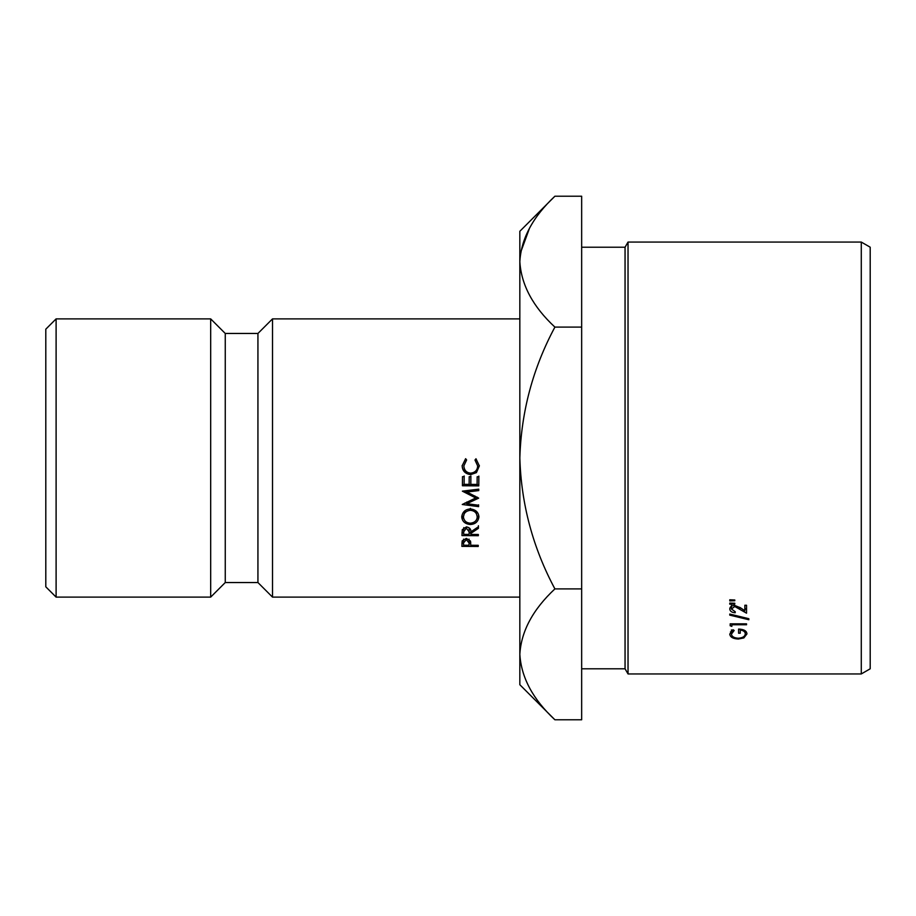 <?xml version="1.0" encoding="UTF-8"?>
<svg xmlns="http://www.w3.org/2000/svg" width="916" height="916" viewBox="0 0 916 916"><rect width="100%" height="100%" fill="white"/><g stroke="black" fill="none" stroke-linecap="round" stroke-linejoin="round"><path stroke-width="1.37" d="M56.105 597.118L45.8 586.812L45.8 329.188L56.105 318.882L56.105 597.118L210.68 597.118L210.68 318.882L56.105 318.882M861.28 242.064L870.2 247.206L870.2 668.795L861.28 673.947L861.28 242.064L628.033 242.064L628.033 673.947L625.055 668.795L625.055 247.217L628.033 242.064M625.055 247.217L581.66 247.217M625.055 668.795L581.66 668.795M740.243 629.979L740.243 633.219L738.571 633.219L738.571 629.086C743.803 629.246 746.609 630.861 746.964 633.906L743.861 637.925L738.353 639.024C733.018 638.795 730.155 637.147 729.766 634.078L732.972 629.727L734.163 630.483L731.437 634.112C731.758 636.586 734.048 637.96 738.285 638.223C742.716 637.902 745.052 636.448 745.28 633.838C745.223 631.788 743.54 630.506 740.243 629.979L740.243 629.166M734.792 604.022L729.766 604.182L729.766 603.094L734.792 603.255L734.792 604.022L734.792 603.255M731.861 624.769L731.861 626.361L730.178 625.754L730.178 623.842L746.54 623.842L746.54 624.769L731.861 624.769L731.861 623.842M729.766 615.128L748.841 619.743L748.841 618.712L729.766 614.063L729.766 615.128L729.766 614.063M735.216 612.747C731.884 612.564 730.063 611.315 729.766 608.98C729.983 606.804 731.609 605.613 734.621 605.407L740.494 607.812L744.857 610.732L744.857 605.258L746.54 605.258L746.54 613.182L734.758 606.484L731.437 609.037L735.216 611.716L735.216 612.747L735.216 611.716M734.792 600.736L729.766 600.907L729.766 599.797L734.792 599.98L734.792 600.736L734.792 599.98M861.28 673.947L628.033 673.947M272.51 318.882L257.934 333.458L257.934 582.542L272.51 597.118L272.51 318.882L519.83 318.882M257.934 582.542L225.256 582.542L225.256 333.458L210.68 318.882M519.83 654.333C521.17 631.353 532.86 609.529 554.901 588.896C532.917 547.814 521.227 504.189 519.83 458L519.83 684.71L554.901 719.781C532.986 699.4 521.284 677.588 519.83 654.333L520.551 663.379M581.66 327.104L554.901 327.104C532.929 368.072 521.238 411.708 519.83 458L519.83 261.667C521.17 238.675 532.86 216.863 554.901 196.219L581.66 196.219L581.66 719.781L554.901 719.781M554.901 196.219L519.83 231.29L519.83 261.667C521.284 284.922 532.986 306.734 554.901 327.104M475.976 458.767L474.992 460.05L477.671 465.912C477.454 470.148 475.129 472.576 470.71 473.171C466.507 472.748 464.206 470.32 463.84 465.9L466.61 459.981L465.637 458.687L462.156 465.797C462.408 470.904 465.225 473.847 470.584 474.637L476.435 472.622L479.354 465.912L475.976 458.767M470.813 484.381L470.881 476.721L469.198 476.709L469.141 484.369L464.103 484.324L464.172 476.663L462.488 476.652L462.42 485.755L478.77 485.881L478.85 476.778L477.167 476.767L477.11 484.427L470.813 484.381L470.881 476.022M466.954 492.029L478.736 490.598L478.747 489.167L462.374 491.159L475.736 497.972L462.259 504.487L478.599 506.64L478.61 505.254L466.828 503.685L478.667 498.144L466.954 492.029L466.954 490.77L478.736 489.396L478.736 490.598M478.404 528.349L478.415 526.78L470.824 531.887C471.133 529.196 469.679 527.524 466.439 526.872L462.259 529.688L461.973 535.585L478.335 535.7L478.347 534.475L470.801 534.429L470.813 533.421L478.404 528.349L478.404 525.75M470.332 524.513C475.393 524.181 478.255 521.628 478.931 516.876C478.53 512.25 475.679 509.605 470.389 508.93C465.294 509.307 462.408 511.964 461.733 516.864C462.168 521.433 465.03 523.975 470.332 524.513L470.332 523.219M470.698 543.497L470.469 541.047L466.336 538.379L462.168 540.887L461.87 546.36L478.232 546.463L478.244 545.318L470.687 545.272L470.698 543.898M529.528 228.164L520.551 252.621M581.66 588.896L554.901 588.896M729.766 600.907L729.766 599.797M731.437 608.064L730.384 607.159M744.857 607.09L744.857 605.258M744.857 608.419L746.54 609.483L746.54 605.258M739.773 608.705L739.773 607.331M734.758 606.484L734.758 605.407M731.437 609.037L731.437 605.43M748.841 619.743L748.841 618.712M746.54 624.769L746.54 623.842M730.178 625.754L730.178 623.842M729.766 604.182L729.766 603.094M731.437 634.112L731.437 629.91M745.28 633.838L745.28 630.815M738.571 633.219L738.571 629.086M746.288 631.811L745.28 632.819M743.861 637.925L743.861 636.54M738.353 639.024L738.353 638.223M731.437 632.853L730.464 631.914M461.904 543.085L463.565 543.096M469.072 543.131L470.687 543.142M478.232 545.318L478.232 546.463M470.687 542.043L470.687 545.272M463.588 539.73L463.588 542.879L466.336 539.57L469.072 543.005L469.015 545.26L463.565 545.226L463.588 539.112M469.072 539.123L469.072 539.856M463.565 545.226L463.588 539.558M466.336 538.379L466.336 539.57M469.072 539.524L469.072 543.005M462.019 515.88L464.549 520.139M476.32 520.013L478.644 515.605M475.77 510.819L477.247 516.922C476.915 520.62 474.614 522.727 470.343 523.219C466.187 522.876 463.874 520.746 463.416 516.819C463.748 513.04 466.061 510.865 470.377 510.292C474.557 510.704 476.847 512.914 477.247 516.922M463.416 516.819L465.122 510.533M470.377 508.357L470.377 510.292M470.801 534.429L470.813 533.421M462.007 532.711L463.668 532.723M469.152 532.757L470.801 532.769M478.335 534.475L478.335 535.7M463.668 534.371L463.691 531.784L466.416 528.143L469.164 531.887L469.118 534.406L463.668 534.371L463.771 527.616M469.129 527.937L469.164 529.15M463.691 531.784L463.691 528.784M466.416 526.872L466.416 528.143M469.175 528.795L469.164 531.887M464.08 490.942L475.736 496.495L475.736 497.972M464.824 503.09L466.828 503.353M478.599 504.842L478.599 506.64M466.828 502.002L466.828 503.685M475.06 498.293L477.431 497.216M464.172 475.976L464.103 484.324M462.42 484.724L478.77 484.85L478.77 485.881M478.77 484.85L478.85 476.091M474.992 459.969L477.671 465.912M466.61 459.901L463.84 465.9M462.156 465.5C462.408 470.423 465.225 473.263 470.584 474.019L470.584 474.637M470.584 474.019L476.435 472.622M476.435 472.072L479.354 465.614M257.934 333.458L225.256 333.458M225.256 582.542L210.68 597.118M519.83 597.118L272.51 597.118"/></g></svg>
